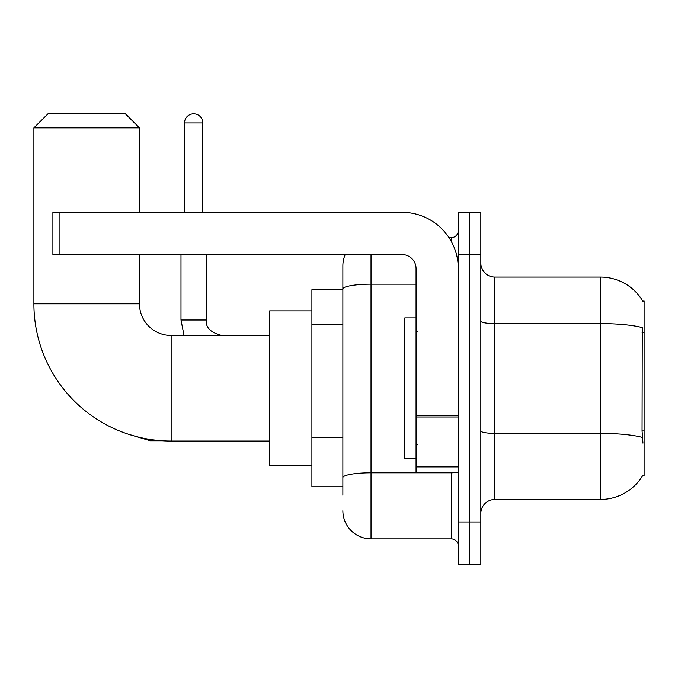 <?xml version="1.0" encoding="UTF-8"?>
<svg xmlns="http://www.w3.org/2000/svg" width="678" height="678" viewBox="0 0 678 678"><rect width="100%" height="100%" fill="white"/><g stroke="black" fill="none" stroke-linecap="round" stroke-linejoin="round"><path stroke-width="1.02" d="M494.889 499.466L600.462 499.466A49.265 49.265 0 0 0 642.964 475.117L642.719 475.541L644.1 475.541L644.1 300.998L642.82 301.168A49.265 49.265 0 0 0 600.462 277.065A49.265 49.265 0 0 1 642.719 300.998A49.265 49.265 0 0 0 600.462 277.065L494.889 277.065A14.077 14.077 0 0 1 480.821 262.988A14.077 14.077 0 0 0 494.889 277.065L494.889 499.466A14.077 14.077 0 0 0 480.821 513.543M342.873 495.245L342.873 289.065L342.873 289.735L311.905 289.735L311.905 486.796L342.873 486.796M469.557 521.992L469.557 564.215L480.821 564.215L480.821 521.992L469.557 521.992L469.557 564.215L458.294 564.215L458.294 521.992L469.557 521.992L469.557 254.547L469.557 521.992M458.294 521.992L458.294 212.316L469.557 212.316L469.557 254.547L469.557 212.316L480.821 212.316L480.821 521.992M642.964 443.166L642.058 430.937L642.261 327.618A49.265 8.551 180 0 0 600.462 323.592L600.462 277.065A49.265 49.265 0 0 1 642.82 301.168M371.027 254.547L371.027 538.883L451.26 538.883L451.26 472.727M449.014 237.656L451.26 237.656A7.034 7.034 0 0 0 458.294 230.613M342.873 316.185L342.873 265.801A28.154 28.154 0 0 1 345.221 254.547M342.873 482.575L342.873 445.683M416.063 284.175L371.027 284.175A28.154 4.89 180 0 0 342.873 289.065L342.873 265.801M458.294 545.917A7.034 7.034 0 0 0 451.26 538.883M371.027 538.883A28.154 28.154 0 0 1 342.873 510.729M416.063 317.889L404.808 317.889L404.808 458.65L416.063 458.65M269.675 441.056L171.144 441.056A137.244 137.244 0 0 1 33.9 303.812L33.9 127.862L47.977 113.785L125.396 113.785L139.473 127.862L33.9 127.862M171.144 441.056L171.144 335.483A31.671 31.671 0 0 1 139.473 303.812L139.473 254.547M139.473 212.316L139.473 127.862M311.905 310.846L269.675 310.846L269.675 465.684L311.905 465.684M126.481 114.87A9.153 9.153 0 0 1 130.218 118.608M184.518 212.316L184.518 122.93A9.153 9.153 0 0 1 193.662 113.785A9.153 9.153 0 0 1 202.815 122.93L202.815 212.316M180.992 254.547L180.992 319.999L206.332 319.999L206.332 254.547M458.294 472.727L416.063 472.727L416.063 415.8L458.294 415.8M458.294 268.624A56.308 56.308 0 0 0 401.995 212.316L59.944 212.316L59.944 254.547L401.995 254.547A14.077 14.077 0 0 1 416.063 268.624L416.063 415.8M59.944 254.547L52.901 254.547L52.901 212.316L59.944 212.316M644.1 332.398L642.058 332.398M644.1 430.937L642.058 430.937M342.873 324.626L311.905 324.626M342.873 437.242L311.905 437.242M600.462 499.466L600.462 323.592L494.889 323.592A14.077 2.441 0 0 1 480.821 321.152M642.413 437.454A49.265 8.551 180 0 0 600.462 433.386L494.889 433.386A14.077 2.441 -0 0 1 480.821 430.945M480.821 254.547L458.294 254.547M453.701 472.727A7.034 1.22 0 0 1 451.26 472.803L371.027 472.803A28.154 4.89 180 0 0 342.873 477.685M451.26 241.36L451.26 237.656M33.9 303.812L139.473 303.812M162.356 440.768L150.313 440.768L127.879 434.056L150.313 440.768L127.879 434.056L150.313 440.768L150.313 439.463M184.518 122.93L202.815 122.93M458.294 417.021L416.063 417.021M416.063 466.905L458.294 466.905M417.479 331.966L416.063 330.55M417.479 444.573L416.063 445.98M269.675 335.483L171.144 335.483M127.879 434.056L150.313 440.768M180.992 319.999L184.043 335.483M206.332 319.999C205.485 327.508 210.646 332.669 221.816 335.483C210.646 332.669 205.485 327.508 206.332 319.999C205.485 327.508 210.646 332.669 221.816 335.483C210.646 332.669 205.485 327.508 206.332 319.999C205.485 327.508 210.646 332.669 221.816 335.483"/></g></svg>
